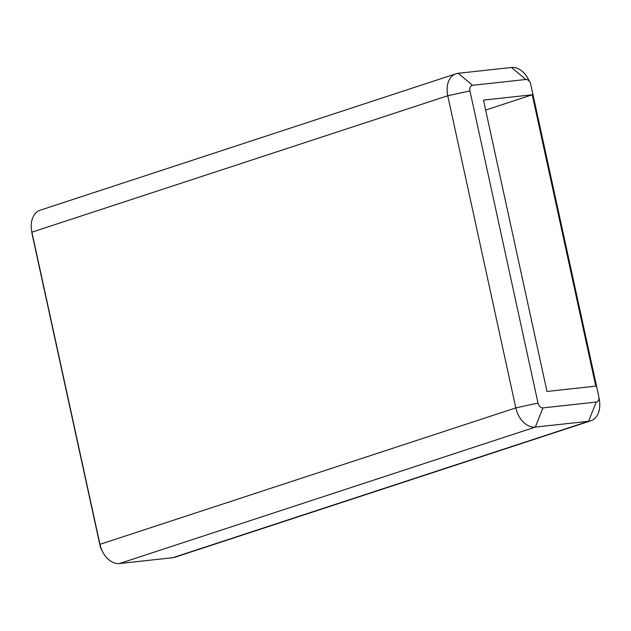 <?xml version="1.0" encoding="UTF-8"?>
<svg xmlns="http://www.w3.org/2000/svg" width="631" height="631" viewBox="0 0 631 631"><rect width="100%" height="100%" fill="white"/><g stroke="black" fill="none" stroke-linecap="round" stroke-linejoin="round"><path stroke-width="0.95" d="M590.774 420.806L174.921 557.252A21.415 14.931 -108.2 0 1 172.784 557.709L119.504 563.522A21.415 14.931 -108.2 0 1 102.743 552.007A21.415 14.931 -108.2 0 1 99.958 544.348L31.897 232.176A21.415 14.931 -108.2 0 1 31.55 230.299A21.415 14.931 -108.2 0 1 40.226 210.194L456.079 73.748A21.415 14.931 71.8 0 0 447.75 95.738L515.811 407.91A21.415 14.931 71.8 0 0 535.356 427.084L588.636 421.271A21.415 14.931 71.8 0 0 590.774 420.806A21.415 14.931 71.8 0 0 599.45 400.701L598.874 396.931A5.356 3.731 -108.2 0 1 596.177 402.073L542.897 407.886A5.356 3.731 -108.2 0 1 538.014 403.091L469.945 90.919A5.356 3.731 -108.2 0 1 472.564 85.311L525.844 79.49A5.356 3.731 -108.2 0 1 530.032 82.377A5.356 3.731 -108.2 0 1 530.726 84.286L598.787 396.457A5.356 3.731 -108.2 0 1 598.874 396.931M31.55 230.299L32.126 234.069A5.356 3.731 71.8 0 0 32.213 234.543L100.274 546.714A5.356 3.731 71.8 0 0 100.968 548.623L102.743 552.007M530.032 82.377L528.257 78.993A21.415 14.931 71.8 0 0 511.496 67.478L458.216 73.291A21.415 14.931 71.8 0 0 456.079 73.748M532.248 94.776L595.774 386.133L546.998 391.457L483.472 100.1L532.248 94.776L485.641 110.062M538.014 403.091L515.811 407.91L99.958 544.348L100.274 546.714M469.945 90.919L447.75 95.738L31.897 232.176L32.213 234.543M596.177 402.073L588.636 421.271L172.784 557.709M119.504 563.522L535.356 427.084L542.897 407.886M511.496 67.478L525.844 79.49M458.216 73.291L472.564 85.311"/></g></svg>
